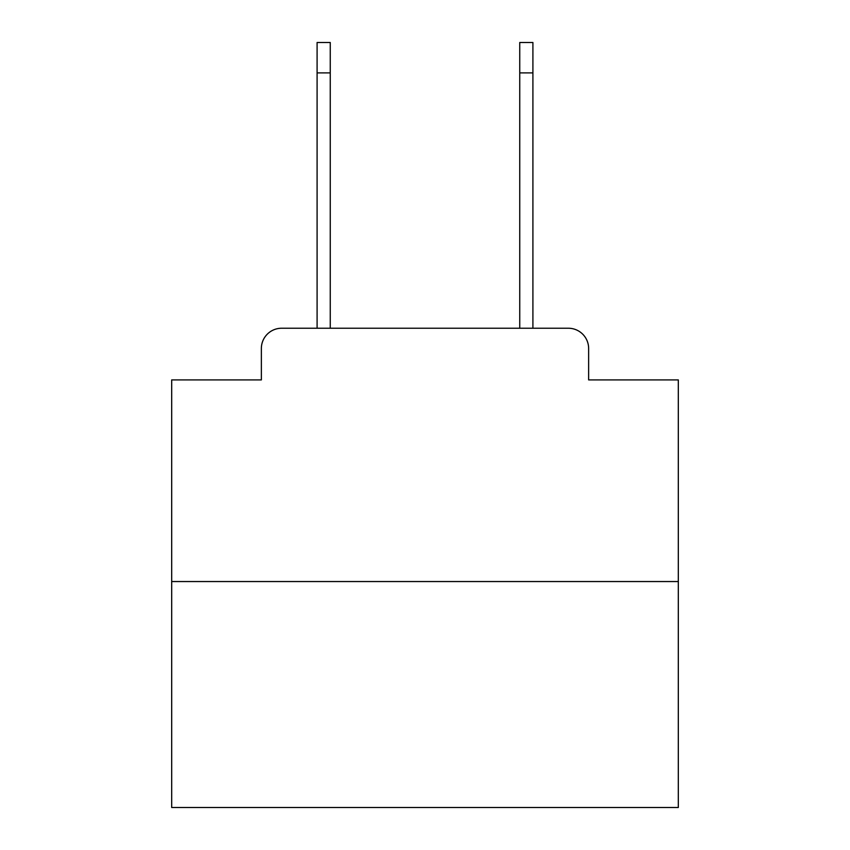 <?xml version="1.0" encoding="UTF-8"?>
<svg xmlns="http://www.w3.org/2000/svg" width="850" height="850" viewBox="0 0 850 850"><rect width="100%" height="100%" fill="white"/><g stroke="black" fill="none" stroke-linecap="round" stroke-linejoin="round"><path stroke-width="1.27" d="M261.364 348.5L261.364 379.908L261.364 348.5A20.262 20.262 0 0 1 281.626 328.238L317.092 328.238L317.092 42.5L330.257 42.5L330.257 328.238L345.971 328.238M678.311 581.549L171.689 581.549L171.689 807.5L678.311 807.5L678.311 379.908L588.636 379.908L588.636 348.5A20.262 20.262 0 0 0 568.374 328.238L281.626 328.238M171.689 581.549L171.689 379.908L261.364 379.908M504.029 328.238L519.743 328.238L519.743 42.5L532.908 42.5L532.908 72.898L519.743 72.898M532.908 72.898L532.908 328.238L568.374 328.238M588.636 379.908L588.636 348.5M317.092 72.898L330.257 72.898"/></g></svg>

